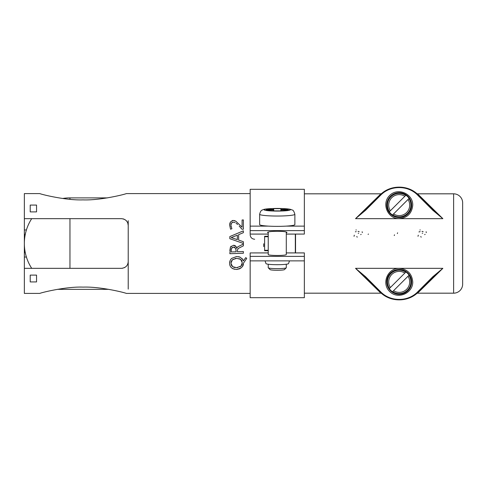 <?xml version="1.0" encoding="UTF-8"?>
<svg xmlns="http://www.w3.org/2000/svg" width="487" height="487" viewBox="0 0 487 487"><rect width="100%" height="100%" fill="white"/><g stroke="black" fill="none" stroke-linecap="round" stroke-linejoin="round"><path stroke-width="0.73" d="M418.997 195.22L442.86 218.663L433.448 210.074L418.102 194.733C408.112 184.603 390.282 184.603 380.292 194.733L381.522 193.601L380.292 194.733C390.282 184.603 408.112 184.603 418.102 194.733L418.357 194.983A0.901 0.852 135 0 0 418.997 195.22L417.456 193.82L453.616 193.82A9.034 9.034 0 0 1 462.65 202.854L462.65 284.146A9.034 9.034 0 0 1 453.616 293.18L417.456 293.18L418.997 291.78A0.901 0.852 45 0 0 418.357 292.017L416.969 293.314M433.491 210.116L418.357 194.983L433.448 210.074L442.86 218.663L399.2 218.663C407.412 217.841 411.929 213.324 412.745 205.112C413.006 193.552 397.605 187.172 389.618 195.53C381.26 203.517 387.64 218.919 399.2 218.663L355.534 218.663L364.946 210.074A0.901 0.341 45 0 1 365.585 210.262L355.534 218.663L380.937 193.82L304.357 193.82M295.548 252.899L295.548 234.101M304.357 293.18L380.937 293.18L355.534 268.337L365.585 276.738L380.676 291.829C390.367 301.94 408.027 301.94 417.718 291.829L432.809 276.738L442.86 268.337L418.997 291.78M364.946 210.074L380.037 194.983L363.016 211.948M381.102 193.966L381.424 193.686M416.872 193.601A0.901 0.901 0 0 0 417.456 193.82L416.969 193.686M381.522 193.601A0.901 0.901 0 0 1 380.937 193.82L381.504 193.619L380.937 193.82M417.292 293.034L418.102 292.267C408.112 302.397 390.282 302.397 380.292 292.267L381.522 293.399L380.292 292.267C390.282 302.397 408.112 302.397 418.102 292.267L433.448 276.926L442.86 268.337L433.448 276.926A0.901 0.341 -135 0 1 432.809 276.738M381.522 293.399A0.901 0.901 0 0 0 380.937 293.18L381.424 293.314M416.872 293.399A0.901 0.901 0 0 1 417.456 293.18L416.89 293.381M354.311 235.197L354.037 236.311M358.712 233.139L358.249 233.31M358.03 231.386L359.163 231.635M356.198 231.617L355.388 231.824M356.265 229.931L355.954 229.98M362.31 232.609L362.158 231.751M360.678 234.612L361.159 234.381M357.184 237.206L356.813 236.469L357.184 237.206M397.331 233.547L397.617 232.823M394.525 234.831L394.245 235.55M421.152 237.206L420.78 236.469L421.152 237.206M418.284 235.197L418.004 236.311M422.679 233.139L422.217 233.31M421.998 231.386L423.136 231.635M418.948 231.94L420.171 231.617M420.238 229.931L419.928 229.98M426.277 232.609L426.125 231.751M424.646 234.612L425.127 234.381M368.428 234.016L368.123 234.43M286.289 234.07L304.357 234.07L286.289 234.101M268.227 234.101L250.16 234.101L250.16 230.619L304.357 230.619L304.357 189.303L250.16 189.303L250.16 230.619M254.677 239.251C251.937 238.977 250.428 237.486 250.16 234.758M263.711 243.768L263.711 246.599M304.357 260.874L304.357 297.697L250.16 297.697L250.16 256.381L304.357 256.381L304.357 260.874L250.16 260.874M268.227 252.93L250.16 252.93L250.16 256.381M250.16 252.93L268.227 252.899M286.289 252.899L304.357 252.899L304.357 256.381M304.357 234.07L304.357 230.619M250.16 226.126L268.361 226.126M286.161 226.126L304.357 226.126M268.227 232.786A9.71 0.974 0 0 1 267.552 232.427A9.71 0.974 0 0 1 268.374 232.037C269.561 231.569 272.519 231.313 277.261 231.276C281.997 231.313 284.962 231.569 286.149 232.037A9.71 0.974 0 0 1 286.971 232.427A9.71 0.974 0 0 1 286.289 232.786M286.289 232.074L286.289 254.573A9.034 0.907 180 0 1 277.261 255.474A9.034 0.907 180 0 1 268.227 254.573L268.227 232.074M259.644 224.598A17.611 1.765 0 0 0 277.261 226.364A17.611 1.765 0 0 0 294.872 224.598L294.872 214.262A17.611 1.765 180 0 1 277.261 216.033A17.611 1.765 180 0 1 259.644 214.262L259.644 224.598M273.822 210.883L273.633 208.661L273.609 209.404L266.2 209.398L266.176 210.134L273.584 210.134L273.56 210.877L280.883 210.883L280.908 210.141L280.841 210.883M273.633 208.661L280.956 208.661L280.932 209.404L288.341 209.41L288.316 210.141L280.908 210.141M280.804 210.883L280.932 209.404M280.762 210.883L280.956 208.661M273.609 209.404L273.737 210.883M273.651 210.883L273.584 210.134M266.395 210.134L266.2 209.398M288.146 210.141L288.341 209.41M289.479 260.874L288.548 263.558A11.292 1.132 180 0 1 277.261 264.691A11.292 1.132 180 0 1 265.969 263.558L265.038 260.874M268.227 264.234L268.227 267.734A9.034 0.907 0 0 0 268.27 267.826A9.034 0.907 0 0 0 277.231 268.641A9.034 0.907 0 0 0 286.246 267.826A9.034 0.907 0 0 0 286.289 267.734L286.289 264.234M286.246 267.826L284.451 269.609A7.226 0.724 180 0 1 277.237 270.261A7.226 0.724 180 0 1 270.072 269.609L268.27 267.826M250.16 293.405L126.376 293.405C123.509 292.273 99.792 286.49 83.149 287.117C66.567 286.447 42.576 292.273 39.745 293.405L24.35 293.405L24.35 268.337L121.452 268.337C125.689 267.826 127.947 265.567 128.221 261.568L128.221 225.432C127.941 221.433 125.683 219.174 121.452 218.663L24.35 218.663L24.35 193.595L39.745 193.595C42.613 194.733 66.384 200.51 82.96 199.883C99.543 200.547 123.576 194.727 126.376 193.595L250.16 193.595M295.323 252.899L295.323 234.101M243.579 262.98L246.732 258.451L243.579 262.98L242.398 266.699L239.701 268.781L236.615 269.481L240.998 268.051M231.928 268.148L234.612 269.311M229.736 264.502L230.089 265.805M230.485 266.602L231.167 267.485M230.01 260.874L229.645 263.236C229.572 261.355 230.266 259.729 231.721 258.353L236.615 256.521L240.085 257.166L238.618 256.686M243.957 260.198L243.372 260.91L241.984 258.42M246.732 258.451L245.795 257.599L246.732 258.451M242.398 266.699L243.007 265.659M243.171 265.245L243.451 264.161M229.809 223.588L229.645 225.219L230.564 229.219L231.903 228.75L230.564 229.219L229.645 225.219L230.448 221.962L229.87 223.326M232.482 220.501L232.062 220.617M230.448 221.962L233.139 220.422L235.793 221.171L242.094 227.204L235.793 221.171L234.192 220.52M242.021 229.249L243.384 229.2L242.021 229.249L239.141 226.017M239.994 226.936L240.615 227.636M237.619 224.501L236.092 223.229M236.475 223.515L236.81 223.789M231.1 223.983L231.94 222.632M232.141 222.474L233.23 222.139L231.587 223.009L230.899 225.384L231.903 228.75M230.966 224.556L231.051 224.154M231.106 226.893L230.899 225.384M30.218 275.112L30.218 281.93L36.543 281.93L36.543 275.112L30.218 275.112M268.227 236.274L264.611 236.274L264.611 250.726L268.227 250.726M30.218 205.07L30.218 211.888L36.543 211.888L36.543 205.07L30.218 205.07M234.186 245.351L233.395 245.296L236.037 246.459L236.804 248.291L237.638 246.885L243.384 244.042L237.638 246.885L236.804 248.291L235.483 245.911M238.1 248.644L239.001 248.029M243.384 244.042L243.384 245.844L238.52 248.315L237.486 249.746L237.382 250.762M243.384 251.542L237.376 251.749L243.384 251.542L243.384 253.234L229.84 253.709L230.448 247.122L229.84 250.586M231.167 246.166L230.448 247.122L233.395 245.296M235.063 245.643L234.594 245.448M238.642 234.637L243.384 232.67L238.642 234.637L238.642 240.097L243.384 241.729L243.384 243.445L229.84 238.709L243.384 243.445M229.84 238.709L229.84 236.566L243.384 230.838L243.384 232.67M237.352 235.191L231.173 237.607L237.352 239.628L237.352 235.191L231.173 237.607L233.797 238.423M236.615 269.481L233.145 268.836C230.753 267.661 229.584 265.799 229.645 263.236M241.57 265.372L240.882 266.176L242.295 262.797L240.615 259.327L236.609 258.323L232.354 259.821L230.935 263.254L232.622 266.681L236.615 267.68L240.882 266.176L239.872 266.894M240.085 257.166L242.812 259.504L243.372 260.91L245.795 257.599M239.105 258.597L241.43 260.095M241.808 260.667L242.063 261.269M242.197 263.851L241.893 264.782M231.629 260.679L233.316 259.133M234.953 258.524L236.609 258.323M231.039 262.183L231.337 261.233M232.622 266.681L231.794 265.908M231.404 265.312L231.136 264.672M235.051 267.607L233.541 267.199M237.778 267.57L236.615 267.68M236.079 251.006L235.696 248.407L233.547 247.092L231.508 248.352L231.13 251.968L236.079 251.791L236.079 251.006M237.376 251.249L237.376 251.749M233.547 247.092L234.32 247.165M234.612 247.268L234.917 247.426M235.696 248.407L235.945 249.259M231.258 249.204L231.745 247.95M231.952 247.706L232.36 247.396M236.079 251.791L231.13 251.968M235.136 222.62L233.23 222.139M242.094 227.204L242.094 219.984L243.384 219.941L243.384 229.2M24.35 218.663L24.35 268.337M128.221 220.69L128.221 225.432L127.819 223.125M127.424 222.242L126.626 221.068M126.121 220.526L124.818 219.558M123.996 219.156L123.028 218.846M121.452 268.337L122.809 268.203M124.142 267.783L124.842 267.424M126.236 266.359L126.602 265.963M127.594 264.417L127.801 263.917M128.221 261.568L128.221 289.114M433.503 276.872L418.357 292.017A0.901 0.341 -135 0 1 417.718 291.829M364.903 276.884L380.037 292.017A0.901 0.341 -45 0 0 380.676 291.829M379.397 291.78A0.901 0.852 -45 0 1 380.037 292.017L364.946 276.926A0.901 0.341 -45 0 0 365.585 276.738M364.946 276.926L355.534 268.337L399.2 268.337C387.64 268.081 381.26 283.483 389.618 291.47C397.605 299.828 413.006 293.448 412.745 281.888C411.929 273.676 407.412 269.159 399.2 268.337L442.86 268.337M379.397 195.22A0.901 0.852 -135 0 0 380.037 194.983A0.901 0.341 45 0 1 380.676 195.171L365.585 210.262M418.102 194.733L418.357 194.983A0.901 0.341 135 0 0 417.718 195.171C408.027 185.06 390.367 185.06 380.676 195.171M433.448 210.074A0.901 0.341 135 0 0 432.809 210.262L417.718 195.171M442.86 218.663L432.809 210.262M268.227 236.725L264.611 236.725M268.227 250.275L264.611 250.275M411.618 205.112A12.418 12.418 0 0 1 392.985 215.869A12.418 12.418 0 0 1 392.985 194.356A12.418 12.418 0 0 1 411.618 205.112M405.738 195.378L405.908 195.208A11.968 11.968 0 0 1 409.104 198.398L408.934 198.568A11.731 11.731 0 0 1 392.656 214.846L392.485 215.017A11.968 11.968 0 0 1 389.29 211.827L389.46 211.656A11.731 11.731 0 0 1 405.738 195.378L404.843 196.273A10.489 10.489 0 0 0 390.355 210.761L389.29 211.827M392.656 214.846L408.934 198.568M409.104 198.398L408.039 199.463A10.489 10.489 0 0 1 393.551 213.951L392.485 215.017M405.908 195.208L389.46 211.656M411.618 281.888A12.418 12.418 0 0 1 392.985 292.644A12.418 12.418 0 0 1 392.985 271.131A12.418 12.418 0 0 1 411.618 281.888M405.738 272.154L405.908 271.983A11.968 11.968 0 0 1 409.104 275.173L408.934 275.344A11.731 11.731 0 0 1 392.656 291.622L392.485 291.792A11.968 11.968 0 0 1 389.29 288.602L389.46 288.432A11.731 11.731 0 0 1 405.738 272.154L404.843 273.049A10.489 10.489 0 0 0 390.355 287.537L389.46 288.432M389.29 288.602L405.908 271.983M392.656 291.622L408.934 275.344M409.104 275.173L408.039 276.239A10.489 10.489 0 0 1 393.551 290.727L392.485 291.792M453.616 293.18L453.616 193.82M250.16 234.07L268.227 234.07M304.357 252.93L286.289 252.93M277.298 208.454A13.094 1.315 0 0 0 265.896 210.427A13.094 1.315 0 0 0 288.578 210.433A13.094 1.315 0 0 0 277.298 208.454M24.35 257.051L26.408 257.051M24.35 252.71L25.287 252.71M24.35 234.29L25.287 234.29M24.35 229.949L26.408 229.949M69.964 218.663L69.964 268.337M107.463 197.886L69.964 197.886L69.964 199.293M417.456 193.82L416.89 193.619L417.456 193.82M380.937 293.18L381.504 293.381L380.937 293.18M294.872 214.262C293.947 211.297 293.107 209.909 292.352 210.092L291.311 209.629C289.923 209.075 286.313 208.527 277.304 208.436C268.179 208.539 264.471 209.033 262.852 209.763C262.554 210.305 260.843 209.325 259.644 214.262M108.808 289.339L57.314 289.339M69.964 197.886A45.614 45.614 0 0 0 62.64 198.477M31.704 218.663A45.614 45.614 0 0 0 31.704 268.337"/></g></svg>
